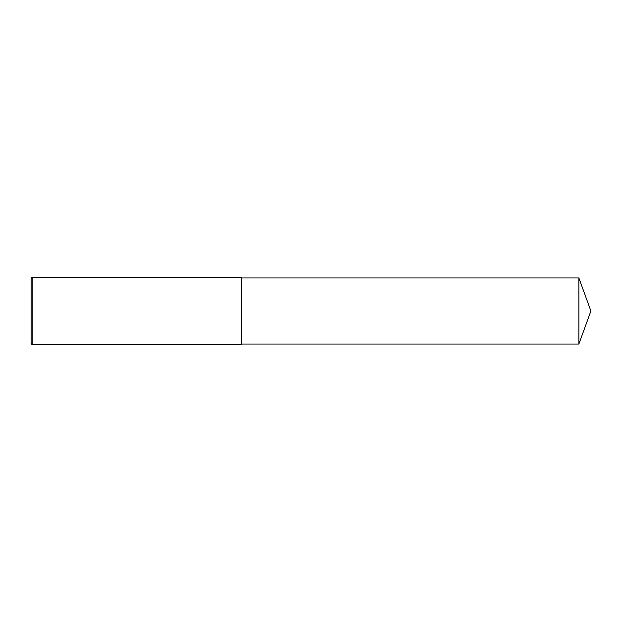 <?xml version="1.0" encoding="UTF-8"?>
<svg xmlns="http://www.w3.org/2000/svg" width="622" height="622" viewBox="0 0 622 622"><rect width="100%" height="100%" fill="white"/><g stroke="black" fill="none" stroke-linecap="round" stroke-linejoin="round"><path stroke-width="0.93" d="M32.15 311L32.15 344.674L31.1 343.616L31.1 278.384L32.15 277.326L32.15 311M32.15 277.326L241.554 277.326L241.554 344.674L32.15 344.674M241.554 277.956L578.872 277.956L578.872 344.044L241.554 344.044M578.872 344.044L590.9 311L578.872 277.956"/></g></svg>
